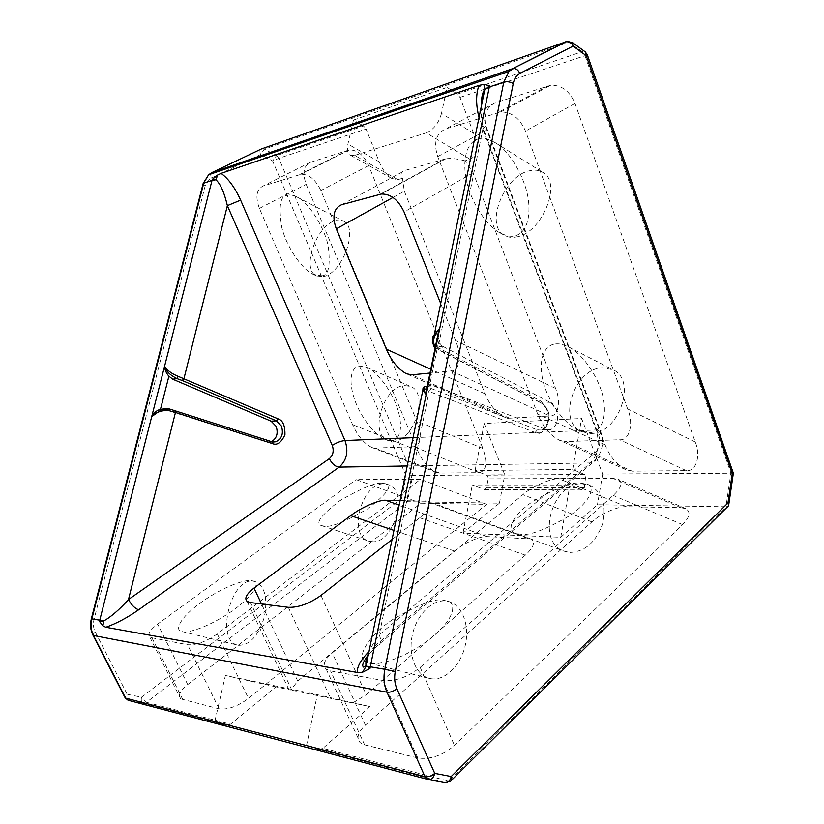 <?xml version="1.0" encoding="UTF-8"?>
<svg xmlns="http://www.w3.org/2000/svg" width="824" height="824" viewBox="0 0 824 824"><rect width="100%" height="100%" fill="white"/><g stroke="black" fill="none" stroke-linecap="round" stroke-linejoin="round"><path stroke-width="0.62" stroke-dasharray="4.12 3.09" d="M488.168 478.857L487.963 476.602L486.685 475.191L475.088 470.566L572.659 469.423L584.422 474.449L585.71 475.973L584.329 487.705L582.537 490.053L569.92 485.058L472.296 484.986L484.749 489.6L486.541 487.437L488.168 478.857L585.936 478.414M391.246 440.655C396.55 440.871 403.966 434.279 398.723 412.731C392.873 390.318 374.972 369.749 366.618 367.349L359.635 366.021C354.176 366.062 347.264 374.333 353.568 396.426C360.479 419.159 377.794 437.565 385.601 439.553L391.246 440.655M392.852 441.293C413.833 442.035 429.52 392.821 410.465 386.446L404.543 385.55C383.428 386.147 368.792 434.258 387.98 440.49L392.852 441.293M321.37 275.721C328.395 276.287 330.682 266.348 328.24 245.933C323.307 223.489 306.095 200.531 296.918 196.988C292.726 195.041 289.533 194.516 287.339 195.391C280.232 195.566 278.399 206.319 281.829 227.661C287.772 250.496 304.561 271.292 313.172 274.289L321.37 275.721M323.121 276.555C342.228 274.145 359.316 227.373 343.433 221.12L335.976 220.523C316.673 224.293 300.688 269.788 316.612 275.927L323.121 276.555M555.5 343.979C558.672 343.392 562.977 344.37 568.406 346.894C580.642 351.755 600.995 378.226 604.044 402.555C606.691 425.987 596.092 432.755 589.057 432.693L578.685 430.355C567.355 426.451 547.095 402.885 542.274 377.691C537.979 353.228 548.176 344.288 555.5 343.979M590.726 433.455C618.649 434.207 637.477 379.977 612.974 369.729L602.117 367.741C573.916 368.822 556.839 421.991 581.744 431.755L590.726 433.455M477.972 139.071C481.886 137.361 487.674 138.587 495.348 142.768C508.532 149.649 526.845 178.89 528.73 203.188C530.512 226.796 521.159 234.778 514.609 235.901C511.034 236.972 506.101 235.922 499.787 232.728C487.489 227.002 468.959 200.52 465.498 175.327C462.264 150.751 471.215 140.698 477.972 139.071M516.442 236.941C541.873 233.46 562.679 182.444 542.779 172.37C538.947 170.063 534.446 169.548 529.266 170.846C503.485 176.182 484.512 225.807 504.618 235.458C507.986 237.343 511.92 237.837 516.442 236.941M382.305 483.266L385.951 483.791C393.058 485.676 386.796 494.112 367.185 509.108C344.813 521.86 330.62 527.535 324.594 526.155L321.865 525.712C314.572 523.909 320.567 515.577 339.838 500.704C361.808 488.014 375.96 482.195 382.305 483.266M371.809 541.677C393.893 544.53 409.198 490.373 388.145 484.605L383.933 483.863C361.767 482.473 347.46 535.435 368.688 541.1L371.809 541.677M251.299 580.632L252.958 580.941C259.138 581.404 257.881 592.435 232.873 610.522C207.318 628.249 186.811 633.265 182.65 631.658L182.001 631.524C175.502 631.194 176.624 620.215 201.18 602.303C226.178 584.783 246.706 579.385 251.299 580.632M238.507 645.305C249.713 645.326 258.314 635.974 264.298 617.258C267.985 598.111 264.895 586.204 255.007 581.517L253.226 581.178C230.72 577.305 215.095 640.856 237.817 645.161L238.507 645.305M580.302 483.091L587.162 484.224C594.907 486.016 592.6 499.766 570.002 515.494C545.715 529.667 529.276 535.93 520.696 534.261L515.484 533.344C507.357 531.758 509.15 518.234 531.192 502.589C554.954 488.354 571.331 481.865 580.302 483.091M570.105 552.42C585.019 551.678 595.845 542.192 602.571 523.951C606.691 505.174 602.468 492.319 589.902 485.377L582.001 483.801C551.74 482.205 535.61 542.274 564.224 551.215L570.105 552.42M364.373 660.673C357.791 656.625 366.412 637.529 392.059 619.947C418.427 604.414 435.649 597.884 443.714 600.346L446.979 600.984C455.672 602.066 457.464 616.826 430.303 638.724C402.452 660.065 376.815 665.473 370.295 663.371L366.773 662.321M430.695 678.657C444.332 681.232 460.41 666.245 465.127 645.975C470.02 625.735 462.439 605.506 449.276 601.685L445.774 600.974C431.735 599.481 416.563 615.168 412.34 634.974C407.952 654.74 415.492 674.918 429.325 678.368L430.695 678.657M427.038 387.414L429.613 385.57L434.722 385.817L546.096 429.531L550.638 429.685C557.076 426.008 558.991 419.313 556.385 409.579L550.947 402.833L442.776 346.327L438.481 342.31L437.41 339.746M128.451 700.349L128.493 700.359C126.958 699.597 126.515 697.567 127.164 694.261L141.522 697.186C140.894 700.472 141.357 702.491 142.912 703.243L128.493 700.359L428.789 779.628M572.114 42.312L569.25 42.117L264.432 149.113L261.404 148.948C259.817 149.834 259.529 151.678 260.538 154.51L264.432 149.113L276.503 155.592L272.61 160.938L260.538 154.51L211.16 178.231C208.142 179.766 206.124 182.403 205.094 186.152L94.008 619.524C92.937 623.974 93.339 628.125 95.224 631.946L127.164 694.261L124.867 697.289M230.514 724.224L226.775 725.305L142.912 703.243L146.476 702.316L230.514 724.224L275.968 686.866L290.718 689.966L297.763 681.098L454.498 551.029C463.026 543.438 480.649 535.672 487.221 536.609L530.718 538.958C535.693 541.821 533.901 547.218 525.331 555.17L366.196 694.745L352.724 702.975L369.935 706.58L322.905 748.316L448.792 781.142L725.954 506.781L597.441 504.731L560.753 537.279L462.985 533.128L499.437 503.165L407.406 501.692L146.476 702.316L141.522 697.186L401.515 498.654L407.406 501.692L412.762 475.52L406.15 476.118L272.61 160.938L278.862 158.311L412.762 475.52L504.762 474.799L484.182 423.505L581.6 418.479L602.653 474.037L733.35 473.213M473.604 133.364L441.499 113.403L447.051 87.406L457.464 94.08L459.977 97.397L473.604 133.364C477.972 147.269 476.849 155.932 470.226 159.351L464.952 160.824L473.172 172.752L555.572 388.403C561.329 401.721 558.064 416.687 549.865 415.976L509.593 418.19L504.206 417.037C495.997 412.556 489.621 404.821 485.048 393.821L404.337 191.178L402.483 178.314C399.939 174.461 400.845 171.825 405.223 170.393L444.28 159.207L380.07 194.299M402.483 178.314L397.807 179.622L391.884 178.509C386.518 174.987 382.295 169.425 379.215 161.823L366.041 128.987L278.862 158.311L276.503 155.592L363.6 125.99L366.041 128.987M439.614 473.058L436.112 472.348C428.532 468.526 422.352 461.224 417.583 450.45L306.178 184.349C302.243 173.122 303.654 165.778 310.411 162.307L349.16 149.958C357.142 149.7 363.652 154.902 368.678 165.542L482.885 448.462C487.818 463.016 486.49 471.091 478.899 472.667L439.614 473.058L375.126 448.05L371.655 447.37C364.064 443.518 357.709 435.947 352.59 424.659L259.416 208.39C255.213 196.895 256.408 189.458 263 186.059L301.09 174.276C309.021 174.173 315.613 179.591 320.886 190.529L416.769 420.992C422.197 436.308 421.208 444.888 413.772 446.732L375.126 448.05M632.163 471.163L625.89 469.711C616.579 464.674 609.636 456.352 605.053 444.733L486.788 129.996C482.782 116.534 485.583 107.491 495.203 102.856L550.72 85.263C561.546 84.924 569.641 90.99 574.998 103.443L695.24 441.994C701.08 456.218 696.012 471.75 686.299 470.628L632.163 471.163L565.625 441.582L559.321 440.191C549.876 435.051 542.666 426.348 537.691 414.091L437.709 156.601C433.373 142.758 435.958 133.55 445.465 128.987L500.704 111.992C511.57 111.848 519.831 118.213 525.496 131.098L627.661 408.951C633.996 424.03 629.443 440.727 619.679 439.748L565.625 441.582M499.437 503.165L504.762 474.799M421.023 503.217L486.562 504.339L248.488 698.412C237.611 706.426 227.815 709.907 219.112 708.856L180.693 698.865C177.747 695.59 180.095 690.811 187.718 684.548L421.023 503.217L356.153 479.609L420.58 479.331L217.258 633.914C206.041 641.7 196.143 645.305 187.553 644.739L149.947 637.405C147.208 634.562 149.783 630.123 157.672 624.077L356.153 479.609M680.572 507.666L685.712 508.614C690.924 511.817 689.863 517.142 682.54 524.579L454.488 745.442C442.55 755.536 430.324 759.707 417.799 757.956L364.61 744.814L360.222 742.692C356.081 738.201 357.801 732.34 365.392 725.099L591.91 521.911C599.882 514.135 618.402 505.967 626.302 506.739L680.572 507.666L613.18 478.487L618.227 479.321C623.088 482.431 621.409 487.798 613.2 495.42L420.178 667.399C407.787 677.163 395.376 681.53 382.954 680.49L330.517 670.901L326.242 669.17C322.328 665.256 324.326 659.839 332.247 652.886L522.88 494.637C531.789 486.685 551.225 478.126 559.033 478.723L613.18 478.487M440.696 303.52L455.497 340.508C461.914 354.887 459.504 371.387 451.377 370.913L429.994 373.035M441.499 113.403C438.708 123.178 433.651 129.667 426.307 132.86L470.226 159.351M602.653 474.037L597.441 504.731M572.659 469.423L581.6 418.479M560.753 537.279L569.92 485.058M484.182 423.505L475.088 470.566M462.985 533.128L472.296 484.986M397.807 179.622L354.722 155.386L350.282 155.159C347.543 153.346 346.76 149.649 347.913 144.066L353.455 120.067L357.348 122.343M358.687 123.116L363.6 125.99M486.562 504.339L420.58 479.331M400.114 500.498L428.14 501.332C432.528 504.051 429.716 509.52 419.725 517.75L392.08 539.504M275.968 686.866L225.405 675.474L317.353 694.684L369.935 706.58M352.724 702.975L290.718 689.966M226.775 725.305L214.477 722.875L225.405 675.474M457.464 94.08L582.321 51.634L584.896 55.383L730.898 473.028L725.954 506.781L727.695 506.492M451.696 780.06L450.574 781.183L444.764 782.635L319.012 749.562L322.905 748.316M319.012 749.562L306.168 747.069L317.353 694.684M306.168 747.069L214.477 722.875M163.358 409.034L266.307 441.901L271.549 441.623M353.455 120.067L447.051 87.406M464.952 160.824C457.196 158.661 450.749 158.023 445.609 158.888L444.28 159.207M354.722 155.386L426.307 132.86M567.242 41.355L582.321 51.634L585.194 51.85M407.221 465.982L590.406 462.944L375.363 645.594L377.588 645.542C381.048 644.317 381.605 640.763 379.256 634.871C374.539 641.309 371.058 647.128 368.833 652.32M479.002 117.554L481.834 126.515L485.83 125.691C486.51 125.866 485.583 126.639 483.06 128.019L598.718 435.309C600.871 433.465 601.458 432.003 600.49 430.931L596.092 429.963L413.051 437.678M481.237 106.729C480.969 113.104 481.577 120.211 483.06 128.019L438.069 347.687L433.403 344.514L432.281 342.259M423.011 388.238L426.235 390.123M426.461 390.236L429.119 391.421L379.256 634.871L595.855 451.985C597.554 457.269 596.514 460.791 592.734 462.542L590.406 462.944C598.276 454.57 600.171 443.58 596.092 429.963L481.834 126.515M424.267 388.928L427.254 386.466L431.457 388.609L429.119 391.421L535.106 432.487C543.067 438.141 553.007 418.757 547.28 409.044L540.863 401.123L541.584 403.276L438.698 349.901L438.069 347.687L540.863 401.123M426.842 386.229L434.722 385.817M431.457 388.609L537.413 429.912L541.945 430.066C548.382 426.42 550.298 419.756 547.702 410.094L542.264 403.41L439.357 350.004L435.288 347.234L442.776 346.327M433.671 346.276L433.403 344.514M550.947 402.833L541.584 403.276C544.479 405.377 546.24 407.602 546.868 409.95C549.876 418.304 548.238 425.019 541.945 430.066L550.638 429.685M401.515 498.654L406.15 476.118M92.772 634.789L95.224 631.946M91.34 618.824L94.008 619.524M202.941 184.298L205.094 186.152M210.625 174.091L211.16 178.231M587.347 54.909L459.977 97.397M451.377 370.913L549.865 415.976M555.572 388.403L455.497 340.508M473.172 172.752L404.069 211.974M379.215 161.823L347.913 144.066M485.048 393.821L430.767 369.265M392.966 197.472L404.337 191.178M509.593 418.19L411.846 374.838M417.583 450.45L352.59 424.659M259.416 208.39L306.178 184.349M478.899 472.667L413.772 446.732M482.885 448.462L416.769 420.992M368.678 165.542L320.886 190.529M347.749 150.287L299.699 174.585M310.411 162.307L263 186.059M605.053 444.733L537.691 414.091M437.709 156.601L486.788 129.996M686.299 470.628L619.679 439.748M695.24 441.994L627.661 408.951M574.998 103.443L525.496 131.098M547.97 85.871L497.954 112.569M495.203 102.856L445.465 128.987M217.258 633.914L248.488 698.412M187.718 684.548L157.672 624.077M182.98 699.926L152.152 638.27M219.112 708.856L187.553 644.739M682.54 524.579L613.2 495.42M420.178 667.399L454.488 745.442M626.302 506.739L559.033 478.723M591.91 521.911L522.88 494.637M365.392 725.099L332.247 652.886M364.61 744.814L330.517 670.901M417.799 757.956L382.954 680.49M525.331 555.17L419.725 517.75M320.969 595.433L366.196 694.745M527.638 538.412L425.194 500.879M487.221 536.609L399.166 505.112M454.498 551.029L393.954 530.409M297.763 681.098L261.486 603.951M375.363 645.594L369.008 651.485M273.403 442.014L174.781 410.476L169.435 409.013L165.078 409.394M584.422 474.449L486.685 475.191M341.599 204.713L405.223 170.393M288.328 607.329L330.496 698.144M291.809 690.038L250.465 602.571M483.956 489.518L581.734 489.961M271.57 441.664L266.307 441.901M486.541 487.437L584.329 487.705M595.855 451.985C599.779 447.751 600.737 442.2 598.718 435.309M438.481 342.31L429.613 385.57M546.096 429.531L537.413 429.912L535.106 432.487M439.357 350.004L435.196 347.707M366.618 367.349L410.465 386.446M296.918 196.988L343.433 221.12M568.406 346.894L612.974 369.729M495.348 142.768L542.779 172.37M385.951 483.791L388.145 484.605M252.958 580.941L255.007 581.517M587.162 484.224L589.902 485.377M446.979 600.984L449.276 601.685M391.884 178.509L350.282 155.159M504.206 417.037L406.489 373.787M436.112 472.348L371.655 447.37M301.09 174.276L349.16 149.958M625.89 469.711L559.321 440.191M500.704 111.992L550.72 85.263M149.947 637.405L180.693 698.865M685.712 508.614L618.227 479.321M326.242 669.17L360.222 742.692M530.718 538.958L428.14 501.332M445.609 158.888L381.337 194.031M728.766 504.618L728.601 505.74M288.771 689.42L247.118 601.417M481.422 105.832L485.83 125.691L600.49 430.931C604.682 443.631 602.097 454.158 592.734 462.542L377.588 645.542L368.297 654.926M270.519 441.994L272.569 441.901M385.601 439.553L387.98 440.49M313.172 274.289L316.612 275.927M578.685 430.355L581.744 431.755M499.787 232.728L504.618 235.458M321.865 525.712L368.688 541.1M182.001 631.524L237.817 645.161M515.484 533.344L564.224 551.215M368.998 663.093L429.325 678.368M484.749 489.6L582.537 490.053M427.296 386.188L428.418 386.085"/><path stroke-width="1.24" d="M271.549 441.623C276.843 438.296 278.368 433.208 276.122 426.348L271.127 421.177L172.721 379.195L177.098 378.659L182.31 380.544L183.999 378.422L227.373 205.65C224.231 192.425 220.41 183.803 215.929 179.787L212.304 179.364L217.649 175.038L221.09 173.38L478.95 85.418L483.812 84.388L489.58 85.706L484.677 90.053C482.699 93.915 481.556 99.477 481.237 106.729M124.867 697.289L93.05 635.335C90.475 630.206 89.909 624.674 91.351 618.762L91.866 618.834L203.724 183.185L212.015 180.394L99.745 620.194L91.866 618.834C90.424 624.819 90.97 630.37 93.493 635.5L92.772 634.789M368.833 652.32C366.309 658.221 365.392 662.661 366.083 665.658L369.986 668.449L362.447 672.291L357.235 672.466L105.863 627.27L102.928 625.91L99.467 621.42L103.639 620.925C109.623 617.979 119.789 609.441 128.482 599.532C131.655 605.259 135.064 608.658 138.72 609.739L339.179 467.115L407.221 465.982M413.051 437.678L344.988 440.552C348.717 451.49 346.791 460.348 339.179 467.115C335.255 466.652 331.979 463.84 329.332 458.659L128.482 599.532L175.46 412.443L169.28 410.723C162.173 409.971 156.313 411.938 151.709 416.614C153.346 413.38 155.849 411.073 159.248 409.693L161.7 409.477L151.709 416.614M174.781 410.476L175.46 412.443L272.353 443.57C276.977 445.65 281.169 442.735 284.939 434.825C285.104 425.596 282.828 420.281 278.079 418.86L177.974 376.269C171.402 373.55 166.932 370.192 164.573 366.216C164.687 369.677 166.129 373.004 168.899 376.197L172.721 379.195M163.358 409.034L159.248 409.693M429.994 373.035L411.846 374.838L406.489 373.787C398.177 369.204 391.472 361.005 386.363 349.18L336.285 228.845C331.938 216.321 333.71 208.276 341.599 204.713L381.337 194.031C390.731 193.815 398.301 199.789 404.069 211.974L440.696 303.52M587.347 54.909L733.35 473.213L732.237 473.718L586.183 55.641L573.082 46.113L572.114 42.312L565.985 41.643L512.528 68.732L211.85 172.607L208.606 174.791L202.941 184.298M357.348 122.343L358.687 123.116M392.08 539.504L320.969 595.433C309.402 603.652 298.525 607.618 288.328 607.329L250.465 602.571L247.118 601.417C244.131 598.471 246.438 594.022 254.008 588.068L350.663 515.659C360.541 507.821 379.38 499.55 385.673 500.281L400.114 500.498M451.696 780.06L728.601 505.74L727.963 502.98L451.192 776.507C450.11 780.781 448.04 782.841 445.012 782.687L428.789 779.628M128.451 700.349L125.186 697.907L128.081 700.256L428.542 779.597L445.012 782.687L450.574 781.183C452.016 780.575 452.222 779.02 451.192 776.507L434.742 773.345C433.64 777.66 431.57 779.741 428.542 779.597L424.999 776.641L125.639 698.124L93.493 635.5L386.981 692.191L424.999 776.641C428.326 777.156 431.57 776.054 434.742 773.345L396.88 688.72C393.573 691.336 390.277 692.5 386.981 692.191C383.974 685.218 383.253 677.586 384.829 669.294L370.295 666.791L369.986 668.449M432.281 342.259L434.207 334.874L439.779 328.23L370.295 666.791L366.227 666.173L362.447 672.291M99.467 621.42L99.745 620.194L103.639 620.925L102.928 625.91M271.57 441.664L169.487 408.992C165.305 408.632 162.709 408.797 161.71 409.477L169.487 408.992L169.28 410.723M212.304 179.364L212.015 180.394L215.929 179.787L217.649 175.038M221.09 173.38C228.485 178.767 234.995 187.687 240.618 200.129L227.373 205.65L332.257 445.413C334.101 450.872 333.123 455.281 329.332 458.659M177.974 376.269L177.098 378.659C169.96 375.095 165.789 370.954 164.573 366.216M483.812 84.388L485.037 89.373L489.281 87.014L503.773 82.132L508.995 71.369L512.528 68.732L566.994 41.416C569.745 41.416 571.774 42.972 573.082 46.113L519.779 73.47C518.389 70.215 516.308 68.567 513.548 68.526L508.995 71.369L208.606 174.791L203.147 183.495L91.34 618.824M585.194 51.85L586.183 55.641L587.306 54.775L585.194 51.85L572.114 42.312M366.773 662.321L364.373 660.673M437.41 339.746L438.471 331.763L426.204 391.482L426.152 394.593L422.825 390.257L423.011 388.238M438.471 331.763L439.779 328.23L489.58 85.706M426.204 391.482L427.038 387.414M426.152 394.593C424.113 390.834 423.454 388.125 424.175 386.466L426.842 386.229M439.779 328.23C433.568 335.574 432.075 341.909 435.299 347.223L433.671 346.276M182.31 380.544L276.401 420.837L271.127 421.177M278.079 418.86L276.401 420.837L281.406 426.039C283.724 433.609 281.859 438.852 275.793 441.757L273.403 442.014M567.242 41.355L261.404 148.948L211.85 172.607L210.625 174.091M160.495 409.271L168.899 376.197M430.767 369.265L386.363 349.18M336.285 228.845L392.966 197.472M399.166 505.112L385.673 500.281M393.954 530.409L350.663 515.659M261.486 603.951L254.008 588.068M519.779 73.47C516.483 75.252 514.3 78.61 513.239 83.554L395.273 671.529C394.099 677.75 394.634 683.487 396.88 688.72M727.963 502.98L732.237 473.718M395.273 671.529L384.829 669.294L503.773 82.132C507.018 81.319 510.18 81.792 513.239 83.554M105.863 627.27C116.359 623.552 127.308 617.712 138.72 609.739M369.008 651.485C360.902 659.818 356.977 666.812 357.235 672.466M478.95 85.418C475.839 94.183 475.85 104.895 479.002 117.554M332.257 445.413C336.645 442.601 340.889 440.984 344.988 440.552L240.618 200.129M272.569 441.901L275.793 441.757L271.807 441.705L272.353 443.57M733.319 473.409L728.766 504.618M368.297 654.926C359.697 666.513 363.58 666.616 363.724 667.183L366.083 665.658L422.825 390.257L424.175 386.466L427.296 386.188M481.422 105.832C480.814 101.383 482.514 90.959 484.677 90.053L434.248 334.812M435.196 347.707L434.186 346.832M434.207 334.874C431.776 337.253 431.766 341.229 434.186 346.822"/></g></svg>
